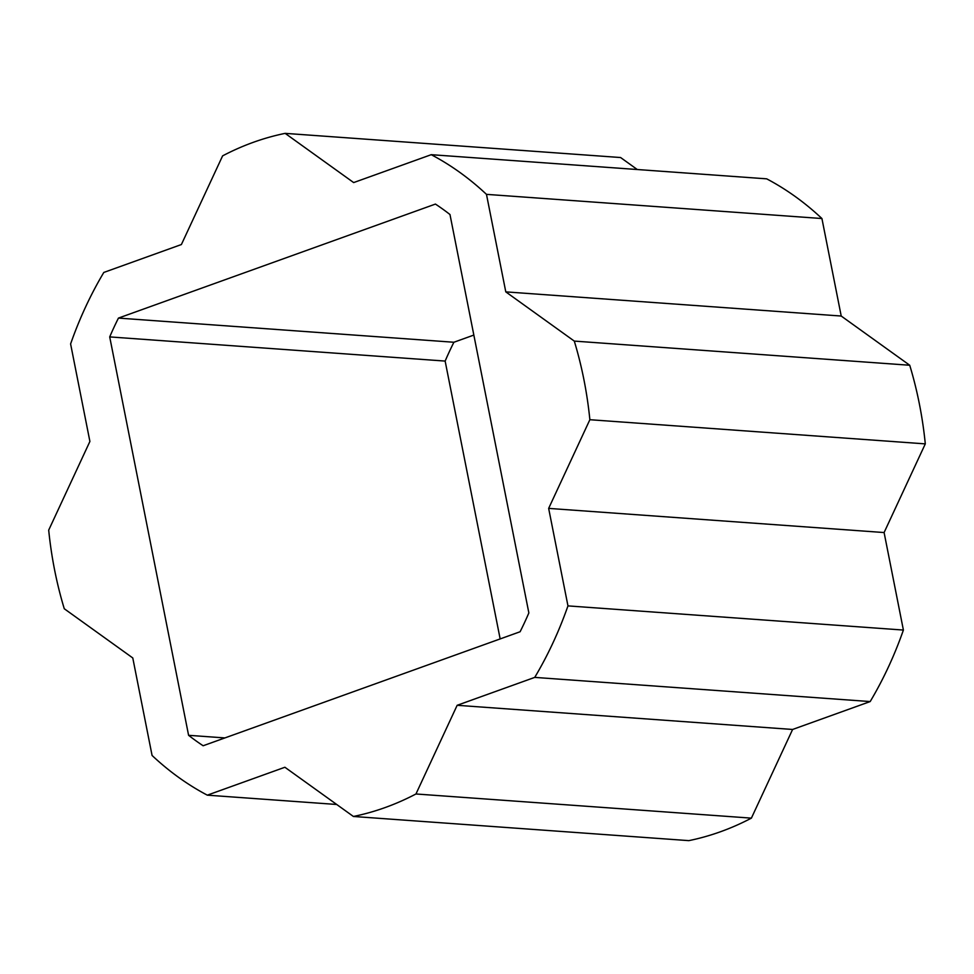 <?xml version="1.0" encoding="UTF-8"?>
<svg xmlns="http://www.w3.org/2000/svg" width="974" height="974" viewBox="0 0 974 974"><rect width="100%" height="100%" fill="white"/><g stroke="black" fill="none" stroke-linecap="round" stroke-linejoin="round"><path stroke-width="1.46" d="M203.14 745.755L520.104 631.749A304.278 239.227 -85.9 0 0 528.858 612.926L449.976 214.523A304.278 239.227 -85.9 0 0 435.427 204.077L118.451 318.084A304.278 239.227 -85.9 0 0 109.709 336.907L188.591 735.309A304.278 239.227 -85.9 0 0 203.14 745.755M486.476 194.362L505.786 291.871L574.295 341.095A346.33 272.294 94.1 0 1 589.867 419.709L548.654 508.391L567.964 605.889A346.33 272.294 94.1 0 1 534.738 677.393L870.184 701.56A346.33 272.294 -85.9 0 0 903.397 630.056L884.1 532.547L925.3 443.876A346.33 272.294 -85.9 0 0 909.728 365.25L841.219 316.039L821.922 218.529A346.33 272.294 -85.9 0 0 766.684 178.839L431.238 154.683A346.33 272.294 94.1 0 1 486.476 194.362L821.922 218.529M431.238 154.683L353.659 182.576L285.151 133.365L620.596 157.532L637.288 169.525M534.738 677.393L457.159 705.298L415.959 793.98A346.33 272.294 94.1 0 1 353.404 816.468L284.895 767.256L207.316 795.161A346.33 272.294 94.1 0 1 152.078 755.471L132.781 657.961L64.272 608.75A346.33 272.294 94.1 0 1 48.7 530.124L89.9 441.453L70.603 343.944A346.33 272.294 94.1 0 1 103.816 272.44L181.395 244.535L222.608 155.864A346.33 272.294 94.1 0 1 285.151 133.365M473.839 335.068L453.896 342.251A304.278 239.227 -85.9 0 0 445.142 361.074L500.161 638.932M353.404 816.468L688.849 840.635A346.33 272.294 -85.9 0 0 751.392 818.136L792.605 729.465L870.184 701.56M415.959 793.98L751.392 818.136M457.159 705.298L792.605 729.465M567.964 605.889L903.397 630.056M548.654 508.391L884.1 532.547M589.867 419.709L925.3 443.876M574.295 341.095L909.728 365.25M505.786 291.871L841.219 316.039M188.591 735.309L224.909 737.927M109.709 336.907L445.142 361.074M118.451 318.084L453.896 342.251M207.316 795.161L336.712 804.475"/></g></svg>
